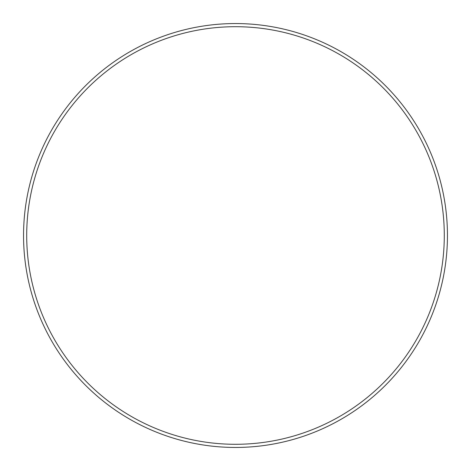<?xml version="1.0" encoding="UTF-8"?>
<svg xmlns="http://www.w3.org/2000/svg" width="471" height="471" viewBox="0 0 471 471"><rect width="100%" height="100%" fill="white"/><g stroke="black" fill="none" stroke-linecap="round" stroke-linejoin="round"><path stroke-width="0.71" d="M268.07 26.07A211.95 211.95 0 0 1 446.82 251.832A211.95 211.95 0 0 1 235.5 447.45A211.95 211.95 0 0 0 446.82 251.832A211.95 211.95 0 0 0 268.07 26.07A211.95 211.95 0 0 1 400.591 368.422A211.95 211.95 0 0 1 37.839 312.008A211.95 211.95 0 0 1 268.07 26.07A211.95 211.95 0 0 1 400.591 368.422A211.95 211.95 0 0 1 37.839 312.008A211.95 211.95 0 0 1 268.07 26.07M267.587 29.184A208.794 208.794 0 0 0 40.783 310.872A208.794 208.794 0 0 0 398.13 366.444A208.794 208.794 0 0 0 267.587 29.184"/></g></svg>

